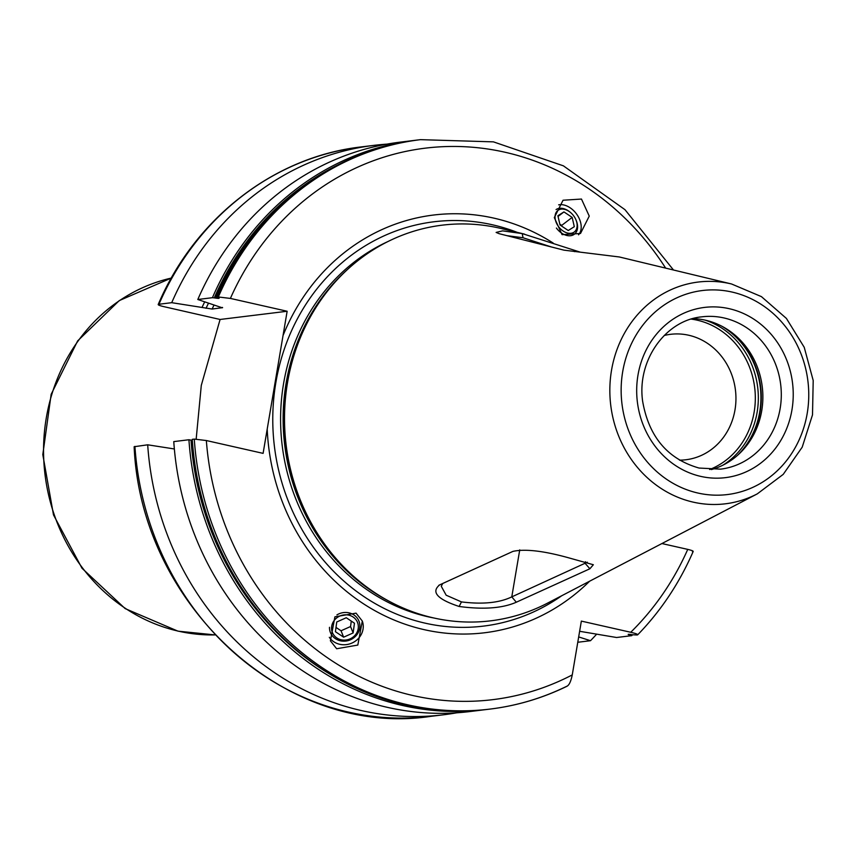 <?xml version="1.0" encoding="UTF-8"?>
<svg xmlns="http://www.w3.org/2000/svg" width="856" height="856" viewBox="0 0 856 856"><rect width="100%" height="100%" fill="white"/><g stroke="black" fill="none" stroke-linecap="round" stroke-linejoin="round"><path stroke-width="1.28" d="M587.344 562.21L511.781 596.878C499.465 602.849 482.688 604.529 461.459 601.907L446.169 595.209L441.279 586.285L442.702 583.503M731.57 283.989A111.708 101.811 83 0 0 730.275 283.689A111.708 101.811 83 0 0 611.526 370.252A111.708 101.811 83 0 0 693.317 502.162A111.708 101.811 83 0 0 757.303 493.859L783.219 474.374L802.2 447.174L812.505 414.86L813.2 380.492L804.233 347.311L786.418 318.443L761.423 296.625L731.57 283.989L619.348 256.971L563.901 250.145L499.069 233.667L496.127 232.425L502.579 230.863L522.214 233.581L580.026 252.081M575.713 251.001L574.504 251.643M568.48 557.77L593.347 564.735L589.891 568.769L516.307 602.217C502.515 608.295 483.458 609.707 459.137 606.476C437.352 599.264 430.857 592.074 439.663 584.883L512.947 551.382C525.07 548.728 543.571 550.857 568.48 557.77M339.928 276.884A199.309 181.654 83 0 0 378.962 595.337L377.207 594.246A197.683 180.177 83 0 1 338.484 278.382L339.928 276.884A199.309 181.654 83 0 1 499.412 228.092A199.309 181.654 -97 0 1 501.723 228.638L524.45 234.105M757.303 493.859L547.626 603.084A199.309 181.654 -97 0 1 433.478 617.904A199.309 181.654 83 0 1 378.962 595.337M507.02 235.678L523.048 237.754L550.986 246.838M438.818 585.311L439.663 584.883M361.114 146.932A286.835 261.422 83 0 0 158.959 304.255L171.724 302.682A286.835 261.422 -97 0 1 373.89 145.37L361.114 146.932C273.867 156.851 194.719 218.483 158.189 304.533L158.959 304.255C157.204 304.629 158.767 305.421 163.656 306.598L220.088 319.47L201.288 385.393L196.174 439.064M194.28 439.096L192.258 439.342A286.835 261.422 83 0 0 488.252 709.303L490.274 709.057C517.099 705.74 542.747 698.1 567.228 686.138L566.715 686.298A286.835 261.422 -97 0 1 490.274 709.057A286.835 261.422 -97 0 1 194.28 439.096L206.35 440.54L263.102 453.37L287.145 311.252L220.088 319.47M171.724 302.682L212.095 309.037L222.614 307.657M222.421 307.411A252.081 229.74 -97 0 0 222.239 307.796L197.811 299.493A286.835 261.422 -97 0 1 399.966 142.171L414.593 140.373A286.835 261.422 -97 0 1 416.797 140.117L414.593 140.373A286.835 261.422 -97 0 0 212.427 297.695L197.811 299.493M337.949 164.887A285.572 260.267 83 0 0 214.3 297.877L212.427 297.695M214.3 297.877L215.07 298.016A284.845 259.603 -97 0 1 290.195 196.944M665.647 268.11A277.804 253.194 83 0 0 230.392 298.423L218.323 296.979L216.836 297.16L219.125 298.263M217.884 297.674C220.024 298.476 219.083 298.594 215.07 298.016M218.323 296.979A286.835 261.422 -97 0 1 420.478 139.656L419.001 139.838A286.835 261.422 83 0 0 216.836 297.16L217.306 297.503M230.392 298.423L287.145 311.252M328.447 673.244A284.845 259.603 -97 0 1 191.038 440.145L192.322 440.348M191.038 440.145L188.93 439.749L173.768 441.61A286.835 261.422 -97 0 0 469.762 711.571L484.924 709.71A286.835 261.422 -97 0 1 188.93 439.749M174.346 448.961L147.692 444.81L134.146 446.725C140.876 605.727 286.343 738.482 430.91 716.333A286.835 261.422 83 0 1 134.916 446.372M267.211 429.07A210.416 191.776 83 0 0 424.266 629.674A210.416 191.776 -97 0 0 589.613 581.213M283.036 335.552A210.416 191.776 83 0 1 493.869 218.13A210.416 191.776 -97 0 1 553.179 243.061M692.44 551.735C694.195 551.35 692.632 550.568 687.743 549.381L661.913 543.549M693.2 551.446C679.461 583.032 660.96 610.81 637.709 634.799L637.099 634.992C638.811 634.617 636.682 633.707 630.733 632.274L581.352 621.103L572.257 674.903C570.856 681.697 569.005 685.495 566.715 686.298M581.47 199.052L563.045 200.229L554.313 217.595L562.082 234.662L580.507 233.474L589.249 216.108L581.47 199.052M336.665 648.752L330.405 640.844L334.91 616.834L356.053 613.153L362.313 621.06L357.808 645.071L336.665 648.752M632.595 634.778A286.835 261.422 -97 0 1 631.749 635.655L628.165 634.392M486.593 709.506A286.835 261.422 -97 0 1 484.924 709.71M631.749 635.655L616.588 637.506L579.63 631.289M637.099 634.992L632.616 634.778C628.015 634.05 627.073 634.168 629.802 635.12A284.845 259.603 -97 0 0 630.476 634.435M596.611 634.21A286.835 261.422 -97 0 1 590.501 640.705L578.677 636.928M590.501 640.705L577.779 642.268M204.691 301.858A260.855 237.743 83 0 0 202.037 307.4M373.89 145.37A286.835 261.422 -97 0 1 386.976 144.129M456.687 712.813A286.835 261.422 -97 0 1 443.686 714.771A286.835 261.422 -97 0 1 147.692 444.81M578.538 234.801A18.5 12.69 -127.5 0 0 570.096 207.762A18.5 12.69 52.5 0 0 558.647 204.83M556.411 228.049A15.354 10.529 52.5 0 0 561.718 233.174A15.354 10.529 52.5 0 0 574.858 233.806A15.354 10.529 52.5 0 0 576.056 220.088L575.799 219.511A13.536 9.277 -127.5 0 1 574.75 231.612A13.536 9.277 -127.5 0 1 563.162 231.045A13.536 9.277 52.5 0 1 555.437 214.096A13.536 9.277 52.5 0 1 569.026 211.379A13.536 9.277 -127.5 0 1 570.257 212.277A13.536 9.277 -127.5 0 1 575.799 219.511M570.257 212.277L569.764 211.881A15.354 10.529 52.5 0 0 568.373 210.854A15.354 10.529 52.5 0 0 556.068 209.57M560.038 225.032L568.245 230.51L574.301 226.69L572.15 217.392L563.943 211.914L557.887 215.733L560.038 225.032M563.943 211.914L558.048 216.44M572.15 217.392L561.718 225.385L559.824 224.122M561.932 226.294L561.718 225.385M362.259 620.942A18.5 17.099 158 0 1 355.668 640.909A18.5 17.099 158 0 1 333.84 641.775A18.5 17.099 -22 0 1 329.325 637.303M336.922 614.897A15.354 14.188 -22 0 1 353.903 614.94A15.354 14.188 -22 0 1 356.77 634.885A15.354 14.188 -22 0 1 335.466 638.694A15.354 14.188 -22 0 1 329.485 627.309M336.815 637.934A13.536 12.508 158 0 0 355.604 634.574A13.536 12.508 158 0 0 353.068 616.983A13.536 12.508 -22 0 0 334.289 620.354A13.536 12.508 -22 0 0 336.815 637.934M346.263 617.743L354.459 623.222L353.143 632.937L343.63 637.185L335.424 631.707L336.74 621.991L346.263 617.743M351.292 621.103L350.553 626.538L341.041 630.776L336.001 627.427M353.143 632.937L350.553 626.538M343.63 637.185L341.041 630.776M679.482 460.143A63.184 57.587 -97 0 0 685.956 459.747A63.184 57.587 -97 0 0 735.935 399.977A63.184 57.587 -97 0 0 688.727 335.242A63.184 57.587 83 0 0 670.58 334.311A63.184 57.587 83 0 0 664.202 335.499M692.857 318.635A76.73 69.935 83 0 1 705.526 320.219A76.73 69.935 -97 0 1 726.509 328.897A76.73 69.935 -97 0 1 741.542 451.497A76.73 69.935 -97 0 1 711.357 469.591M589.891 568.769L585.215 563.441L585.504 561.718M516.307 602.217L511.781 596.878L519.742 549.852M522.214 233.581L523.048 237.754M171.318 278.072A180.541 164.545 83 0 0 43.592 454.59A180.541 164.545 83 0 0 178.487 631.182A180.541 164.545 83 0 0 215.059 634.917L177.984 631.161L125.147 608.595L82.016 568.266L53.489 514.895L42.8 454.6L51.157 394.306L77.65 340.902L119.284 300.584L171.328 278.061M630.733 632.274A277.804 253.194 83 0 0 687.743 549.381M206.35 440.54A277.804 253.194 83 0 0 572.257 674.903M517.227 232.372A203.674 185.624 -97 0 0 492.371 224.775A203.674 185.624 83 0 0 275.846 382.611A203.674 185.624 83 0 0 424.993 623.125A203.674 185.624 -97 0 0 561.761 595.723M434.11 618.043A197.501 180.006 -97 0 1 428.203 616.823A197.501 180.006 83 0 1 281.827 442.327A197.501 180.006 83 0 1 387.961 241.531M348.231 268.827A197.501 180.006 83 0 0 388.966 601.158M214.021 305.078A252.081 229.74 83 0 0 212.095 309.037M206.029 308.31A256.597 233.859 -97 0 1 208.5 303.174M691.231 319.106A77.853 70.952 83 0 1 697.137 320.165A77.853 70.952 -97 0 1 755.024 390.925A77.853 70.952 -97 0 1 709.667 469.516M705.141 320.133A79.437 72.396 -97 0 1 757.688 387.297A79.437 72.396 -97 0 1 722.924 465.172M721.875 326.243A79.437 72.396 -97 0 1 737.679 455.189M725.139 328.073A79.255 72.236 -97 0 1 740.408 452.631M723.962 317.95A76.73 69.935 83 0 0 701.931 316.827C665.647 320.133 636.778 360.29 642.631 401.218C648.827 436.795 667.648 459.073 699.074 468.05L720.602 469.152A76.73 69.935 83 0 0 781.282 396.563A76.73 69.935 83 0 0 723.962 317.95M729.141 308.674A85.761 78.163 83 0 0 637.977 375.131A85.761 78.163 83 0 0 700.775 476.396A85.761 78.163 83 0 0 791.939 409.938A85.761 78.163 83 0 0 729.141 308.674M731.955 292.035A102.773 93.668 83 0 0 622.697 371.675A102.773 93.668 83 0 0 697.95 493.045A102.773 93.668 83 0 0 807.208 413.395A102.773 93.668 83 0 0 731.955 292.035M459.137 606.476L461.459 601.907M673.49 270.004L624.987 209.688L563.398 165.839L493.43 141.861L420.478 139.656M443.686 714.771L430.91 716.333M216.686 297.214C253.183 211.143 332.117 149.714 419.001 139.838"/></g></svg>
